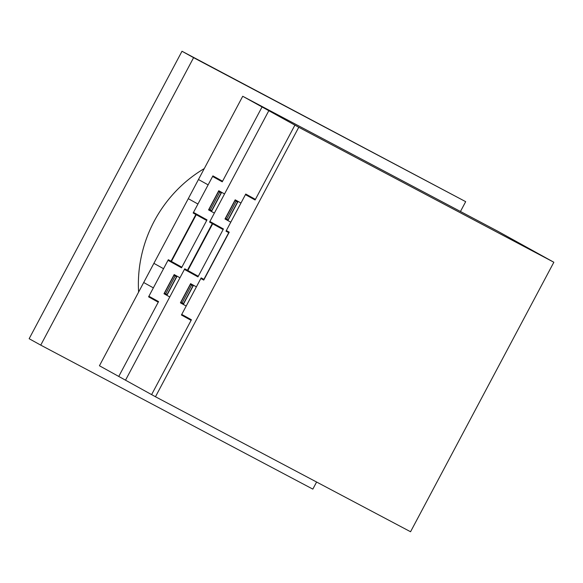 <?xml version="1.0" encoding="UTF-8"?>
<svg xmlns="http://www.w3.org/2000/svg" width="583" height="583" viewBox="0 0 583 583"><rect width="100%" height="100%" fill="white"/><g stroke="black" fill="none" stroke-linecap="round" stroke-linejoin="round"><path stroke-width="0.87" d="M40.744 345.129L29.15 338.716L181.998 51.253L465.679 201.66L193.592 57.666L40.744 345.129L312.831 489.115L316.605 482.024M181.998 51.253L193.592 57.666M460.453 211.491L465.679 201.66M138.608 292.076A128.872 121.854 -61.1 0 1 154.203 221.205A128.872 121.854 -61.1 0 1 204.276 168.582M553.85 262.248L497.809 231.254L242.725 96.268L99.438 365.76L155.472 396.753L298.766 127.262L553.85 262.248L410.556 531.747L155.472 396.753M298.766 127.262L242.725 96.268M206.688 220.483L193.162 213.006L212.904 175.877L222.56 181.218M262.051 106.959L222.247 181.816L212.584 176.467M182.136 241.253L185.496 234.942M185.795 234.381L183.448 237.857L181.874 241.756M190.291 224.98L190.677 225.198M190.452 224.674L190.838 224.892M194.124 213.538L194.445 212.933M194.321 213.648L194.642 213.043M201.951 243.971L198.592 250.282M206.717 234.067L207.103 234.279M198.293 250.843L199.874 246.937L202.221 243.468M206.878 233.761L207.264 233.972M214.362 213.101L208.568 209.895L218.756 190.736L224.55 193.942M208.882 209.304L211.585 210.798L221.139 192.835L218.436 191.333M210.237 210.048L219.784 192.084M211.469 211.498L221.657 192.339M223.114 229.571L209.581 222.087L268.814 110.697M210.747 222.728L211.068 222.13M211.01 210.478L210.689 211.075M210.223 210.04L209.916 210.645M220.687 191.8L220.367 192.405M220.884 191.909L220.563 192.514M209.078 209.406L218.632 191.443M208.976 209.355L208.648 209.938M168.006 260.317L181.532 267.801L207.009 219.886L193.483 212.401M181.852 267.196L168.327 259.712L148.585 296.842L158.241 302.191M118.757 376.443L158.561 301.593L148.898 296.251M176.984 250.945L176.598 250.734M176.445 251.025L176.831 251.244M168.968 260.849L169.289 260.251M169.485 260.353L169.165 260.958M169.777 296.951L163.983 293.745L174.179 274.571L179.972 277.778M165.915 294.809L166.235 294.211M166.111 294.918L166.432 294.313M177.079 276.174L166.884 295.348M164.304 293.14L167.008 294.634L176.562 276.67L173.858 275.176M175.527 275.322L165.659 293.89M175.986 276.349L176.306 275.744M174.047 275.285L164.501 293.249M174.259 274.615L173.953 275.227M185.911 269.441L185.591 270.046M193.41 260.025L193.024 259.814M192.871 260.113L193.257 260.324M171.03 261.213L195.866 214.5M212.292 223.588L187.456 270.293M171.417 261.424L196.252 214.712M187.843 270.512L212.678 223.799M153.358 287.864L143.695 282.522M163.546 268.697L153.89 263.348M197.936 204.021L188.28 198.672M208.124 184.855L198.468 179.513M125.52 380.189L184.745 268.799L198.278 276.284M294.903 125.126L255.099 199.984L245.436 194.642M255.412 199.386L245.749 194.044L226.007 231.174L228.718 232.668L203.882 279.381L201.171 277.887L181.43 315.009L191.093 320.358M230.788 222.189L224.994 218.982L235.182 199.816L240.976 203.022M200.851 278.485L203.751 280.088L229.228 232.172L226.328 230.569M225.504 218.494L235.051 200.53M225.308 218.385L228.011 219.886L237.565 201.915L234.862 200.421M226.663 219.135L236.217 201.171M227.887 220.585L238.083 201.419M227.436 219.565L227.115 220.155M225.402 218.436L225.067 219.026M226.342 219.725L226.649 219.128M237.113 200.887L236.793 201.492M237.31 200.997L236.989 201.594M151.609 394.618L191.413 319.761L181.75 314.419M186.21 306.031L180.409 302.825L190.605 283.659L196.398 286.865M182.537 304.005L182.858 303.4M193.505 285.262L183.31 304.428M182.341 303.896L182.661 303.291M190.473 284.366L180.919 302.329M191.953 284.402L182.085 302.971M180.73 302.227L183.434 303.721L192.988 285.757L190.284 284.256M192.412 285.437L192.733 284.832M190.685 283.702L190.379 284.315M184.425 269.404L197.958 276.881L223.435 228.966L209.902 221.489"/></g></svg>
